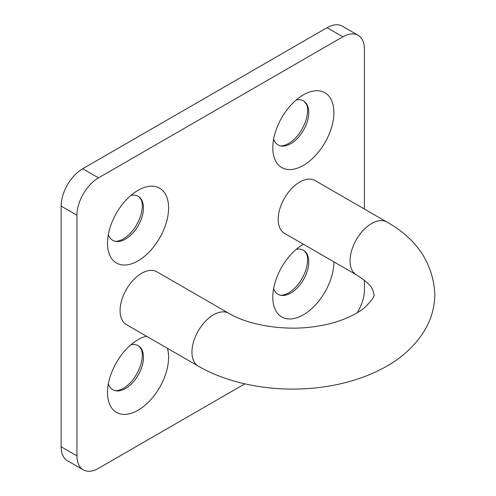 <?xml version="1.0" encoding="UTF-8"?>
<svg xmlns="http://www.w3.org/2000/svg" width="496" height="496" viewBox="0 0 496 496"><rect width="100%" height="100%" fill="white"/><g stroke="black" fill="none" stroke-linecap="round" stroke-linejoin="round"><path stroke-width="0.74" d="M303.341 94.891L303.341 94.891A43.195 24.943 -60 0 1 333.889 112.524A43.195 24.943 -60 0 1 303.341 165.428A43.195 24.943 -60 0 1 272.8 147.796A43.195 24.943 -60 0 1 303.341 94.891L303.341 94.891M273.643 139.085A25.432 14.682 120 0 0 278.957 145.378A25.432 14.682 120 0 0 290.78 143.673A25.432 14.682 120 0 0 307.154 122.047A25.432 14.682 120 0 0 304.333 101.432A25.432 14.682 120 0 0 296.217 99.975M333.889 261.838A43.195 24.943 -60 0 1 303.341 314.805A43.195 24.943 -60 0 1 272.8 297.172A43.195 24.943 -60 0 1 303.341 244.268L303.341 244.268A43.195 24.943 -60 0 1 303.397 244.237M273.643 288.461A25.432 14.682 120 0 0 278.957 294.754A25.432 14.682 120 0 0 290.78 293.049A25.432 14.682 120 0 0 307.154 271.424A25.432 14.682 120 0 0 304.333 250.809A25.432 14.682 120 0 0 296.217 249.352M167.406 348.291A43.195 24.943 -60 0 1 138.043 410.242A43.195 24.943 -60 0 1 107.502 392.603A43.195 24.943 -60 0 1 138.043 339.698L138.043 339.698A43.195 24.943 -60 0 1 146.469 336.207M108.339 383.898A25.432 14.682 120 0 0 113.658 390.191A25.432 14.682 120 0 0 125.482 388.486A25.432 14.682 120 0 0 141.856 366.86A25.432 14.682 120 0 0 139.035 346.239A25.432 14.682 120 0 0 130.919 344.788M138.043 190.321L138.043 190.321A43.195 24.943 -60 0 1 168.59 207.96A43.195 24.943 -60 0 1 138.043 260.865A43.195 24.943 -60 0 1 107.502 243.226A43.195 24.943 -60 0 1 138.043 190.321L138.043 190.321M108.339 234.515A25.432 14.682 120 0 0 113.658 240.814A25.432 14.682 120 0 0 125.482 239.109A25.432 14.682 120 0 0 141.856 217.484A25.432 14.682 120 0 0 139.035 196.862A25.432 14.682 120 0 0 130.919 195.405M284.506 233.331A30.492 17.602 -60 0 1 279.831 208.897A30.492 17.602 -60 0 1 299.751 182.026A30.492 17.602 -60 0 1 314.997 180.513L386.861 222.01A30.492 17.602 -60 0 0 371.616 223.516A30.492 17.602 -60 0 0 350.058 260.865A30.492 17.602 -60 0 0 356.376 274.821L284.506 233.331M141.639 273.308A30.492 17.602 120 0 0 121.718 300.179A30.492 17.602 120 0 0 126.393 324.613L198.264 366.104A30.492 17.602 120 0 1 191.946 352.148A30.492 17.602 120 0 1 213.509 314.805A30.492 17.602 120 0 1 228.749 313.292L156.885 271.802A30.492 17.602 120 0 0 141.639 273.308M83.272 469.842L67.456 460.716A30.492 17.602 -60 0 1 61.144 446.753L76.954 455.886A30.492 17.602 120 0 0 83.272 469.842A30.492 17.602 120 0 0 98.518 468.329L244.844 383.848M364.43 209.058L364.43 49.247A30.492 17.602 120 0 0 358.118 35.284A30.492 17.602 120 0 0 342.872 36.797L98.518 177.872A30.492 17.602 120 0 0 76.954 215.221L61.144 206.088L61.144 446.753M61.144 206.088A30.492 17.602 -60 0 1 82.702 168.745L98.518 177.872M342.872 36.797L327.062 27.671L82.702 168.745M327.062 27.671A30.492 17.602 -60 0 1 342.308 26.158L358.118 35.284M357.077 312.883A30.492 17.602 120 0 0 364.43 289.912L364.43 280.302M76.954 215.221L76.954 455.886M386.861 222.01C416.956 239.01 432.952 263.029 434.856 294.06C434.725 307.396 431.123 319.833 424.055 331.365C414.389 346.654 400.656 358.974 382.862 368.33C367.009 376.712 349.314 382.583 329.759 385.95C284.45 393.88 233.597 386.688 198.264 366.104M228.749 313.292C249.277 325.717 287.668 331.768 319.393 325.853C335.984 323.231 353.908 316.392 364.411 307.83C372.211 300.037 375.367 295.449 373.872 294.06L372.682 289.745C371.163 285.727 365.726 280.755 356.376 274.821M278.957 145.378C279.378 145.328 280.891 147.386 288.585 143.598C296.695 138.508 302.579 130.467 306.23 119.486C308.748 109.839 307.086 105.654 306.559 104.501L304.333 101.432M278.957 294.754C279.378 294.705 280.891 296.763 288.585 292.975C296.695 287.885 302.579 279.849 306.23 268.863C308.748 259.216 307.086 255.031 306.559 253.878L304.333 250.809M113.658 390.191C114.08 390.141 115.593 392.193 123.287 388.411C131.397 383.321 137.274 375.28 140.932 364.3C143.449 354.652 141.788 350.467 141.255 349.314L139.035 346.239M113.658 240.814C114.08 240.765 115.593 242.817 123.287 239.035C131.397 233.938 137.274 225.903 140.932 214.923C143.449 205.276 141.788 201.091 141.255 199.931L139.035 196.862"/></g></svg>
